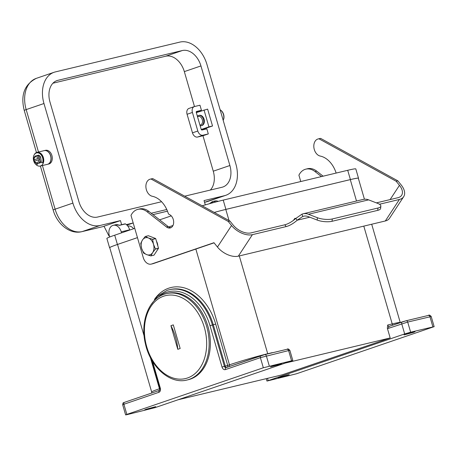 <?xml version="1.0" encoding="UTF-8"?>
<svg xmlns="http://www.w3.org/2000/svg" width="457" height="457" viewBox="0 0 457 457"><rect width="100%" height="100%" fill="white"/><g stroke="black" fill="none" stroke-linecap="round" stroke-linejoin="round"><path stroke-width="0.69" d="M309.777 217.195L297.221 220.2L295.799 218.44L301.997 214.144A16.538 11.762 76.5 0 1 303.025 213.825L363.172 199.423A16.538 11.762 -103.5 0 1 368.61 199.863L377.568 203.336A10.557 3.273 5.8 0 1 380.852 206.13A10.557 3.273 5.8 0 1 377.99 208.021L332.279 218.966L332.045 221.291A10.557 3.273 -174.2 0 1 317.187 220.063L308.229 216.595A14.076 10.014 -103.5 0 0 303.597 216.224A14.076 10.014 -103.5 0 0 302.723 216.492L297.221 220.2A14.076 5.513 -39 0 1 286.213 226.563L252.413 234.658A16.538 9.654 -146.8 0 1 231.539 225.53L228.249 221.456L151.09 179.024A8.797 6.255 -103.5 0 0 150.256 179.144A8.797 6.255 -103.5 0 0 145.972 187.77A8.797 6.255 -103.5 0 0 152.33 196.282A23.753 16.892 76.5 0 1 168.21 213.253A1.759 1.251 -103.5 0 0 169.21 214.459A7.038 5.004 76.5 0 1 173.649 221.531A7.038 5.004 76.5 0 1 170.175 227.963A7.038 5.004 76.5 0 1 167.862 227.775A7.038 5.004 76.5 0 1 166.502 226.992L147.114 211.774A17.595 12.516 -103.5 0 0 137.94 209.346A17.595 12.516 -103.5 0 0 130.993 215.39L143.252 257.582A8.797 6.255 -103.5 0 0 151.233 264.112A8.797 6.255 -103.5 0 0 151.638 263.992L213.95 242.707L217.452 247.037A16.538 9.654 33.2 0 0 238.326 256.166L385.32 220.971A16.538 9.654 33.2 0 0 389.581 218.2L403.674 196.687A16.538 9.654 -146.8 0 1 399.407 199.463L379.436 204.245M170.992 227.655A7.038 5.004 76.5 0 1 169.547 227.369A7.038 5.004 76.5 0 1 168.187 226.586L148.799 211.368A17.595 12.516 -103.5 0 0 139.625 208.94L137.94 209.346M157.802 245.832A7.038 5.004 -103.5 0 0 157.414 243.467A7.038 5.004 -103.5 0 0 156.483 241.29M376.374 202.874L397.978 197.698A14.076 8.22 33.2 0 0 401.612 195.339A14.076 8.22 33.2 0 0 399.458 185.325L396.168 181.252L397.853 180.852L401.143 184.919A16.538 9.654 -146.8 0 1 403.674 196.687M396.168 181.252L319.009 138.819A8.797 6.255 -103.5 0 0 318.175 138.939A8.797 6.255 -103.5 0 0 313.89 147.565A8.797 6.255 -103.5 0 0 320.254 156.071A23.753 16.892 76.5 0 1 336.129 173.049A1.759 1.251 -103.5 0 0 336.135 173.066M321.431 176.585L315.033 171.569A17.595 12.516 -103.5 0 0 305.859 169.141A17.595 12.516 -103.5 0 0 298.912 175.18L300.763 181.538M323.116 176.185L316.718 171.164A17.595 12.516 -103.5 0 0 307.544 168.736L305.859 169.141M397.853 180.852L320.694 138.414A8.797 6.255 -103.5 0 0 319.86 138.534L318.175 138.939M319.009 138.819L320.694 138.414M332.045 221.291L377.75 210.351A10.557 3.273 5.8 0 0 380.618 208.455L380.852 206.13M332.279 218.966A10.557 3.273 -174.2 0 1 317.426 217.732L308.464 214.264A16.538 11.762 76.5 0 0 303.025 213.825M295.799 218.44A14.076 5.513 -39 0 1 284.791 224.798L250.99 232.893A14.076 8.22 33.2 0 1 233.224 225.124L229.928 221.057L152.775 178.624A8.797 6.255 -103.5 0 0 151.941 178.738L150.256 179.144M151.233 264.112L152.918 263.706A8.797 6.255 -103.5 0 0 153.323 263.592L214.059 242.844M229.928 221.057L228.249 221.456M152.775 178.624L151.09 179.024M150.85 255.909L153.935 255.172A10.117 7.198 -103.5 0 0 153.986 255.155A10.117 7.198 -103.5 0 0 154.032 255.137L150.947 255.874A10.117 7.198 76.5 0 1 150.896 255.891A10.117 7.198 76.5 0 1 150.85 255.909L146.714 254.635A8.797 6.255 -103.5 0 0 150.01 254.755A8.797 6.255 -103.5 0 0 152.649 252.607L150.947 255.874M145.257 236.486A10.117 7.198 76.5 0 1 145.309 236.469L148.394 235.726L155.626 238.525L152.535 239.268A10.117 7.198 76.5 0 1 152.621 239.371L153.489 244.284A8.797 6.255 -103.5 0 0 148.399 237.988A8.797 6.255 -103.5 0 0 145.103 237.874A8.797 6.255 -103.5 0 0 142.464 240.016A8.797 6.255 -103.5 0 0 141.624 248.34A8.797 6.255 -103.5 0 0 146.714 254.635L143.618 253.109A10.117 7.198 76.5 0 1 143.538 253.007L141.624 248.34L140.75 243.421A10.117 7.198 76.5 0 1 140.767 243.284L142.464 240.016L145.212 236.498A10.117 7.198 76.5 0 1 145.257 236.486M145.309 236.469L148.399 237.988L152.535 239.268M279.833 377.219L289.235 374.683L281.695 377.134L278.25 377.876L279.833 377.219M413.459 332.37L415.042 331.713L411.597 332.45L404.057 334.901L413.459 332.37M146.314 409.186L144.732 409.843L148.177 409.106L155.717 406.656L146.314 409.186M279.941 364.338L270.538 366.874L278.079 364.423L281.523 363.681L279.941 364.338M167.605 293.325A44.409 31.584 76.5 0 1 207.901 326.287A44.409 31.584 76.5 0 1 188.284 379.71L187.084 379.996A44.409 31.584 76.5 0 0 189.118 379.407A44.409 31.584 76.5 0 0 206.695 326.572A44.409 31.584 76.5 0 0 166.399 293.617L167.605 293.325M177.784 349.314A43.986 30.853 71.1 0 0 175.557 337.209A43.986 30.853 71.1 0 0 170.918 325.687L173.294 324.876L180.161 348.502L177.784 349.314L170.918 325.687M178.184 399.744L282.175 374.843L390.181 337.952L387.347 328.217L387.702 325.007A1.759 1.251 76.5 0 0 388.399 326.081A1.759 1.251 76.5 0 0 389.301 326.309L389.301 326.309A1.759 1.234 -108.9 0 1 389.381 326.287L402.28 321.882M434.15 326.652L410.637 332.199L407.695 322.071L431.208 316.53L434.15 326.652L296.444 373.786L266.962 381.058L404.668 333.93L401.726 323.802A1.759 1.234 -108.9 0 1 401.732 322.528A1.759 1.234 -108.9 0 1 402.36 321.848A1.759 1.234 -108.9 0 1 402.434 321.825L406.022 320.785A1.759 1.251 -103.5 0 1 406.102 320.763L389.301 326.309A1.759 1.234 -108.9 0 0 388.673 326.983A1.759 1.234 -108.9 0 0 388.667 328.263L407.695 322.071A1.759 1.251 -103.5 0 0 407.004 320.997A1.759 1.251 -103.5 0 0 406.102 320.763L428.352 315.439A1.759 1.251 -103.5 0 0 428.272 315.461L406.182 320.751M410.637 332.199L404.668 333.93M126.84 414.396L263.329 367.771L292.811 360.499L155.106 407.627L126.88 414.688L125.624 414.905L126.84 414.396L123.898 404.268L158.91 392.306A3.519 2.502 -103.5 0 0 160.304 388.124L152.535 361.39M172.975 225.507L168.719 226.958L172.98 225.49M137.46 237.634L117.535 244.444A28.151 1.325 163.8 0 0 109.743 247.688L151.667 391.997A28.151 1.325 163.8 0 1 159.459 388.747L150.393 357.551M364.429 199.223L358.334 178.253A28.151 1.325 163.8 0 0 350.291 179.618L225.792 209.426A28.151 1.325 163.8 0 0 214.247 212.431A28.328 1.337 -16.2 0 1 225.912 209.386L350.41 179.578A28.328 1.337 -16.2 0 1 358.505 178.201A28.328 1.337 -16.2 0 1 358.374 178.396M390.181 337.952L286.191 362.852M293.405 220.388L294.942 218.28L295.622 218.595M119.351 225.232L115.661 224.735A8.797 6.255 76.5 0 1 119.397 225.37L125.407 223.93A0.88 0.628 -103.5 0 0 125.035 223.867L119.346 225.227M121.533 232.859L121.236 231.836A8.797 6.255 -103.5 0 0 113.256 225.307A8.797 6.255 -103.5 0 0 109.372 235.892L109.691 237.006M129.725 230.06L129.657 229.825A8.797 6.255 -103.5 0 0 125.407 223.93M209.637 203.668A0.88 0.628 76.5 0 1 210.031 203.559M218.166 201.366A8.797 6.255 -103.5 0 0 214.899 200.971L212.494 201.548A8.797 6.255 -103.5 0 0 212.088 201.668M152.649 252.607A8.797 6.255 -103.5 0 0 153.489 244.284L155.403 248.956A10.117 7.198 76.5 0 1 155.391 249.088L152.649 252.607M152.621 239.371L155.706 238.628A10.117 7.198 -103.5 0 0 155.626 238.525M155.391 249.088L158.476 248.351L154.032 255.137M155.706 238.628L158.493 248.214L155.403 248.956M295.131 219.017L294.725 219.354M295.479 218.72L294.839 218.423M109.783 247.831A28.328 1.337 -16.2 0 1 109.577 247.74A28.328 1.337 -16.2 0 1 117.415 244.472L137.454 237.623M109.577 247.74L106.875 238.457A28.328 1.337 -16.2 0 1 114.713 235.189L134.758 228.34M159.607 219.851L171.261 215.875M202.188 205.799A28.328 1.337 -16.2 0 1 223.216 200.103L347.708 170.295A28.328 1.337 -16.2 0 1 355.809 168.919L358.505 178.201M200.149 125.766A5.278 3.753 -103.5 0 0 201.16 125.715A5.278 3.753 -103.5 0 0 201.4 125.646A5.278 3.753 -103.5 0 0 203.536 119.54A5.278 3.753 -103.5 0 0 198.698 115.45A5.278 3.753 -103.5 0 0 198.458 115.518A5.278 3.753 -103.5 0 0 197.373 116.204M199.943 125.064A4.399 3.13 -103.5 0 0 200.554 124.95A4.399 3.13 -103.5 0 0 202.297 119.717A4.399 3.13 -103.5 0 0 198.104 116.506A4.399 3.13 -103.5 0 0 197.544 116.792M201.16 125.715L201.76 125.572A5.278 3.753 -103.5 0 0 202 125.504A5.278 3.753 -103.5 0 0 204.136 119.397A5.278 3.753 -103.5 0 0 199.303 115.307L198.698 115.45M223.576 119.254A1.103 0.783 -103.5 0 0 223.77 118.86A6.598 4.696 -103.5 0 0 221.417 110.76A6.598 4.696 -103.5 0 0 220.691 110.188M36.16 164.709A7.038 5.004 -103.5 0 0 40.262 166.051A7.038 5.004 -103.5 0 0 40.587 165.96A7.038 5.004 -103.5 0 0 43.438 157.814A7.038 5.004 -103.5 0 0 36.988 152.364A7.038 5.004 -103.5 0 0 36.663 152.455A7.038 5.004 -103.5 0 0 34.172 154.849M40.262 166.051L47.482 164.326A7.038 5.004 -103.5 0 0 47.802 164.229A7.038 5.004 -103.5 0 0 50.653 156.083A7.038 5.004 -103.5 0 0 44.203 150.633L36.988 152.364M47.539 164.309A7.038 5.004 -103.5 0 0 47.602 164.292A7.038 5.004 -103.5 0 0 47.922 164.2A7.038 5.004 -103.5 0 0 50.773 156.054A7.038 5.004 -103.5 0 0 44.323 150.604A7.038 5.004 -103.5 0 0 44.26 150.621M44.323 150.604L45.529 150.319A7.038 5.004 76.5 0 1 51.978 155.768A7.038 5.004 76.5 0 1 49.128 163.914A7.038 5.004 76.5 0 1 48.802 164.006L47.602 164.292M38.879 163.206A3.959 2.816 -103.5 0 0 39.068 163.172A3.959 2.816 -103.5 0 0 39.245 163.12A3.959 2.816 -103.5 0 0 39.428 163.086A3.959 2.816 -103.5 0 0 39.605 163.035A3.959 2.816 -103.5 0 0 41.204 161.172M40.239 156.511A3.959 2.816 -103.5 0 0 38.331 155.346M39.485 163.069A3.959 2.816 -103.5 0 0 39.548 163.058A3.959 2.816 -103.5 0 0 39.73 163.006A3.959 2.816 -103.5 0 0 41.17 161.561M39.462 155.688A3.959 2.816 -103.5 0 0 38.359 155.311M34.486 161.127A3.959 2.816 76.5 0 1 34.115 159.83L39.371 158.036A3.959 2.816 76.5 0 1 39.765 159.384L34.509 161.184M39.245 163.12A3.959 2.816 -103.5 0 0 41.004 160.47A3.959 2.816 -103.5 0 0 40.599 157.808A3.959 2.816 -103.5 0 0 38.022 155.443A3.959 2.816 -103.5 0 0 37.223 155.471A3.959 2.816 -103.5 0 0 37.04 155.523M42.375 162.738A1.103 0.783 -103.5 0 0 42.53 162.721A1.103 0.783 -103.5 0 0 43.038 162.132A6.598 4.696 -103.5 0 0 40.684 154.032A6.598 4.696 -103.5 0 0 36.908 152.832A6.598 4.696 -103.5 0 0 36.76 152.872M41.004 160.47A0.88 0.628 -103.5 0 1 41.193 161.327A1.103 0.783 -103.5 0 0 41.438 162.406A1.103 0.783 -103.5 0 0 42.233 162.795A1.103 0.783 -103.5 0 0 42.741 162.206A6.598 4.696 -103.5 0 0 40.387 154.1A6.598 4.696 -103.5 0 0 36.606 152.906A6.598 4.696 -103.5 0 0 33.344 157.802A6.598 4.696 -103.5 0 0 35.903 164.543A1.103 0.783 -103.5 0 0 36.531 164.743A1.103 0.783 -103.5 0 0 37.04 163.515M33.869 159.876C33.664 157.848 34.304 156.5 35.8 155.826L36.017 155.757A3.959 2.816 -103.5 0 1 39.371 158.036L34.121 159.767A3.079 2.188 76.5 0 1 35.48 156.802A3.079 2.188 76.5 0 1 38.165 158.39M208.306 133.924L202.897 135.221A5.278 3.702 -108.9 0 1 197.812 131.022L192.42 112.451A5.278 3.702 -108.9 0 1 194.322 106.595A5.278 3.702 -108.9 0 1 194.556 106.527L199.972 105.23L201.446 110.291L196.63 111.445A0.88 0.617 71.1 0 0 196.276 112.433L201.177 129.314A0.88 0.617 71.1 0 0 202.023 130.011L206.838 128.857L208.306 133.924L202.965 135.746L213.265 171.192A19.354 13.573 -108.9 0 1 210.317 190.055M161.578 201.726L97.547 217.058A19.354 13.573 -108.9 0 1 78.918 201.663L49.99 102.082A19.354 13.573 -108.9 0 1 56.965 80.598A19.354 13.573 -108.9 0 1 57.828 80.346L182.326 50.538A19.354 13.573 -108.9 0 1 200.949 65.934L229.882 165.514A19.354 13.573 -108.9 0 1 222.907 186.999A19.354 13.573 -108.9 0 1 222.045 187.25L184.708 196.184M196.321 112.599L207.621 109.109L212.528 125.989L208.918 126.852L204.016 109.971M201.24 129.474L208.918 126.852M212.528 125.989L201.434 129.777M52.938 83.214L165.708 56.211A19.354 13.573 -108.9 0 1 184.331 71.612L194.482 106.544M201.446 110.291L196.23 112.074M202.965 135.746L197.555 137.043A5.278 3.702 -108.9 0 1 192.477 132.844L187.079 114.279A5.278 3.702 -108.9 0 1 188.981 108.418L194.322 106.595M36.674 164.686A1.103 0.783 -103.5 0 0 36.828 164.669A1.103 0.783 -103.5 0 0 37.36 163.526M38.268 155.494A0.88 0.628 76.5 0 1 38.508 155.157M38.022 155.443A0.88 0.628 76.5 0 1 38.662 155.197A4.399 3.13 76.5 0 1 40.473 156.86A0.88 0.628 76.5 0 1 40.599 157.808M223.193 120.351A7.038 5.004 -103.5 0 0 220.125 109.806M133.198 222.976L127.08 225.067A3.519 2.502 -103.5 0 0 126.949 225.118M126.886 225.055L126.726 224.513L133.193 222.965M109.434 236.126A1.234 0.874 -103.5 0 1 108.743 235.509L103.99 226.221L120.448 220.6L99.997 225.495A28.151 19.748 -108.9 0 1 72.903 203.102L43.975 103.522A28.151 19.748 -108.9 0 1 54.12 72.269A28.151 19.748 -108.9 0 1 55.377 71.909L179.869 42.095A28.151 19.748 -108.9 0 1 206.964 64.494L235.892 164.074A28.151 19.748 -108.9 0 1 225.747 195.322A28.151 19.748 -108.9 0 1 224.496 195.687L204.045 200.583L205.296 204.896M166.771 209.506L151.181 213.242M127.771 226.049A8.797 6.255 76.5 0 1 133.633 228.728M121.631 224.684L120.448 220.6M385.32 220.971L399.407 199.463M390.118 199.583L399.458 185.325M315.033 171.569L316.718 171.164M377.99 208.021L377.75 210.351M368.61 199.863L308.464 214.264M302.723 216.492L301.997 214.144M317.426 217.732L317.187 220.063M284.791 224.798L286.213 226.563M252.413 234.658L238.326 256.166M217.452 247.037L231.539 225.53M168.187 226.586L166.502 226.992M148.799 211.368L147.114 211.774M153.323 263.592L151.638 263.992M213.836 202.514A7.918 5.633 -103.5 0 0 211.734 202.657A7.918 5.633 -103.5 0 0 210.363 203.439M164.366 294.205A44.409 31.584 76.5 0 1 166.399 293.617L164.286 294.228C148.462 299.175 140.025 322.282 145.452 343.95C150.41 367.074 170.118 384.6 187.084 379.996M187.427 378.008A42.65 30.333 76.5 0 1 146.771 346.92A42.65 30.333 76.5 0 1 163.652 296.182A42.65 30.333 76.5 0 1 204.308 327.269A42.65 30.333 76.5 0 1 187.427 378.008M400.263 322.568L400.258 322.556A28.151 1.325 163.8 0 0 392.215 323.927A1.759 1.251 -103.5 0 0 392.906 325.001A1.759 1.251 -103.5 0 0 392.98 325.053M229.197 366.565A1.759 1.234 71.1 0 0 229.477 366.108A1.759 1.234 71.1 0 0 229.483 364.829L227.7 365.434L215.687 324.087A49.265 35.04 -103.5 0 0 168.724 288.178A49.265 35.04 -103.5 0 0 154.46 299.426M260.947 355.723L226.084 367.628A1.759 1.234 71.1 0 0 226.009 367.651A1.759 1.251 76.5 0 1 225.101 367.422A1.759 1.251 76.5 0 1 224.41 366.348L212.396 324.996A47.505 33.789 -103.5 0 0 169.29 289.738L170.193 289.527A47.505 33.789 76.5 0 1 213.299 324.778L225.312 366.131L227.7 365.434A1.759 1.234 -108.9 0 1 227.695 366.714A1.759 1.234 -108.9 0 1 227.415 367.171M156.922 298.29A45.746 32.538 76.5 0 1 166.399 292.349A45.746 32.538 76.5 0 1 210.009 325.687L215.687 324.087M159.173 390.484A1.759 1.234 71.1 0 0 159.453 390.027A1.759 1.234 71.1 0 0 159.459 388.747L159.881 388.604M226.586 367.457A1.759 1.251 -103.5 0 1 226.004 367.205A1.759 1.251 -103.5 0 1 225.312 366.131L222.022 367.04A3.519 2.502 -103.5 0 0 225.375 369.604L260.387 357.642A1.759 1.234 -108.9 0 1 260.393 356.369A1.759 1.234 -108.9 0 1 261.021 355.695A1.759 1.234 -108.9 0 1 261.101 355.672L264.683 354.626A1.759 1.251 -103.5 0 1 264.763 354.603L226.009 367.651A1.759 1.234 71.1 0 0 225.381 368.325A1.759 1.234 71.1 0 0 225.375 369.604M123.904 402.988A1.759 1.234 71.1 0 0 123.898 404.268L122.682 404.776C123.144 401.56 123.504 403.251 124.533 402.314A1.759 1.234 71.1 0 0 123.904 402.988M159.47 390.387L124.612 402.291A1.759 1.234 71.1 0 0 124.533 402.314L159.544 390.352A1.759 1.234 71.1 0 0 158.916 391.032A1.759 1.234 71.1 0 0 158.91 392.306M159.544 390.352L159.819 388.324L160.304 388.124M263.329 367.771L260.387 357.642L288.613 350.582A1.759 1.251 -103.5 0 0 287.921 349.508A1.759 1.251 -103.5 0 0 287.019 349.279A1.759 1.251 -103.5 0 0 286.939 349.302L264.849 354.592M269.304 366.04L266.362 355.912A1.759 1.251 -103.5 0 0 265.666 354.838A1.759 1.251 -103.5 0 0 264.763 354.603L287.019 349.279C287.716 348.56 288.67 348.925 289.869 350.37L288.613 350.582L291.555 360.71M210.009 325.687L222.022 367.04M432.893 326.869L429.951 316.741A1.759 1.251 -103.5 0 0 429.254 315.667A1.759 1.251 -103.5 0 0 428.352 315.439C429.054 314.719 430.008 315.084 431.208 316.53M387.347 328.217A3.519 2.502 -103.5 0 0 388.667 328.263M268.179 380.555L267.539 378.35M150.616 305.287L157.716 295.97L167.034 290.395L169.29 289.738A47.505 33.789 -103.5 0 0 167.113 290.372M267.768 353.889A1.759 1.251 76.5 0 1 267.716 353.735A28.151 1.325 163.8 0 0 229.483 364.829L195.847 249.065M272.229 352.655L267.716 353.735L239.302 255.931M144.138 336.026L117.535 244.444M229.026 220.56L225.792 209.426M363.801 226.124L392.215 323.927L387.702 325.007M356.506 201.023L350.291 179.618M129.657 229.825L121.236 231.836M215.835 201.977A8.797 6.255 -103.5 0 0 212.494 201.548L209.369 203.742M114.713 235.189L117.415 244.472M223.216 200.103L225.912 209.386M347.708 170.295L350.41 179.578M24.227 110.417A7.038 0.331 -16.2 0 1 24.227 110.411L24.227 110.411A7.038 0.331 -16.2 0 1 26.175 109.6A28.151 19.748 -108.9 0 1 36.32 78.353C24.472 84.385 20.439 95.067 24.227 110.411L36.463 152.529M99.997 225.495L82.191 231.579A28.151 19.748 -108.9 0 1 55.103 209.18A7.038 0.331 163.8 0 0 53.155 209.992L53.155 209.992C56.919 223.787 69.658 234.709 81.872 231.67L104.059 226.358L82.191 231.579A7.038 5.004 76.5 0 1 81.872 231.67M37.223 155.471L36.017 155.757A3.959 2.816 -103.5 0 0 35.835 155.814M34.258 161.224C35.115 162.943 36.32 163.692 37.862 163.457A3.959 2.816 -103.5 0 0 38.045 163.406A3.959 2.816 -103.5 0 0 39.765 159.384M38.559 159.739A3.079 2.188 76.5 0 1 37.2 162.709A3.079 2.188 76.5 0 1 34.515 161.121M229.882 165.514L213.265 171.192M200.949 65.934L184.331 71.612M192.42 112.451L187.079 114.279M197.812 131.022L192.477 132.844M202.897 135.221L197.555 137.043M43.038 162.132L42.741 162.206M224.496 195.687L204.542 202.285M167.468 211.157L152.958 214.636M206.69 201.771A7.038 5.004 76.5 0 1 206.37 201.863L207.946 201.406A28.151 19.748 -108.9 0 1 206.69 201.771M72.903 203.102L55.103 209.18L42.421 165.537M38.491 152.004L26.175 109.6L43.975 103.522M57.828 80.346L56.131 80.929M182.326 50.538L165.708 56.211M266.962 381.058L266.26 378.653M159.819 388.324L151.456 359.539M292.811 360.499L289.869 350.37M151.627 393.06L151.667 391.997M122.682 404.776L125.624 414.905M400.258 322.556L371.695 224.233M115.661 224.735L113.256 225.312M211.128 203.256L209.837 203.565M40.382 166.022L53.155 209.992M36.908 152.832L36.606 152.906M36.531 164.743L36.828 164.669M42.53 162.721L42.233 162.795M39.068 163.172L37.862 163.457M152.975 214.647L167.479 211.174M204.542 202.297L206.37 201.863M225.747 195.322L207.946 201.406M54.12 72.269L36.32 78.353"/></g></svg>
